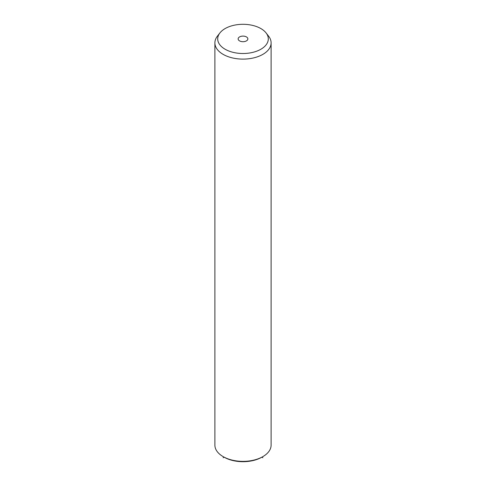 <?xml version="1.0" encoding="UTF-8"?>
<svg xmlns="http://www.w3.org/2000/svg" width="486" height="486" viewBox="0 0 486 486"><rect width="100%" height="100%" fill="white"/><g stroke="black" fill="none" stroke-linecap="round" stroke-linejoin="round"><path stroke-width="0.73" d="M262.877 457.757L261.881 457.186A26.706 15.418 180 0 1 224.119 457.186L223.123 457.757M266.091 32.945L268.661 36.256A28.109 16.226 180 0 1 269.973 38.309A28.109 16.226 180 0 1 271.109 42.883L271.109 445.133A28.109 16.226 180 0 1 262.877 456.609A28.109 16.226 180 0 1 223.123 456.609A28.109 16.226 180 0 1 216.027 449.702A28.109 16.226 180 0 1 214.891 445.133L214.891 42.883A28.109 16.226 180 0 1 217.339 36.256L219.909 32.945A25.296 14.604 180 0 1 243 24.3A25.296 14.604 180 0 1 266.091 32.945A25.296 14.604 180 0 1 267.276 34.792A25.296 14.604 180 0 1 250.12 52.919A25.296 14.604 180 0 1 218.724 43.017A25.296 14.604 180 0 1 219.909 32.945M271.109 42.883A28.109 16.226 180 0 1 246.997 58.946A28.109 16.226 180 0 1 216.027 47.452A28.109 16.226 180 0 1 214.891 42.883M247.666 38.115A4.86 2.807 180 0 1 247.86 38.904A4.86 2.807 180 0 1 243.693 41.681A4.86 2.807 180 0 1 238.334 39.694A4.86 2.807 180 0 1 238.14 38.904A4.86 2.807 180 0 1 242.307 36.128A4.86 2.807 180 0 1 247.666 38.115M261.881 457.186L262.877 456.609M224.119 457.186L223.123 456.609"/></g></svg>
